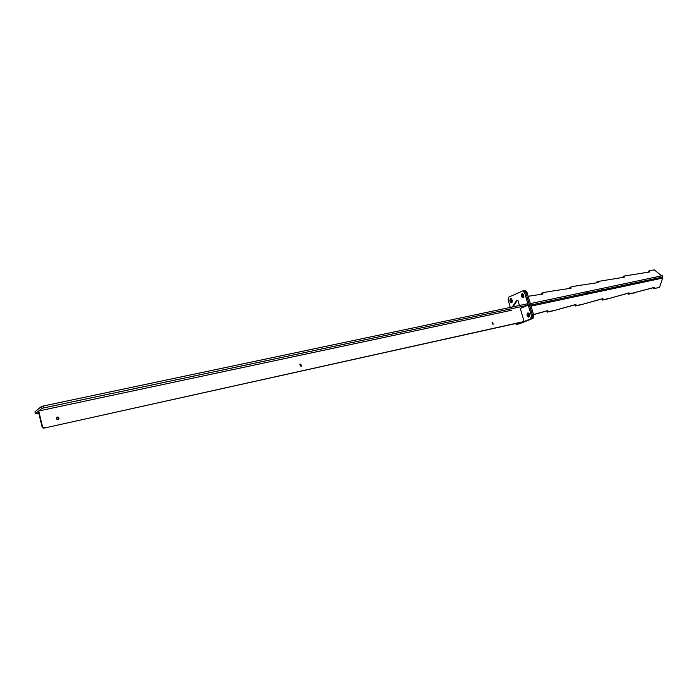 <?xml version="1.0" encoding="UTF-8"?>
<svg xmlns="http://www.w3.org/2000/svg" width="698" height="698" viewBox="0 0 698 698"><rect width="100%" height="100%" fill="white"/><g stroke="black" fill="none" stroke-linecap="round" stroke-linejoin="round"><path stroke-width="1.05" d="M43.267 406L43.73 407.911L41.732 408.539L35.38 413.67L34.935 411.803L41.269 406.629L43.267 406L527.156 303.866L527.583 305.323L526.781 305.654M521.781 307.801L520.28 308.411L520.944 310.689M43.73 407.911L527.583 305.323M38.765 413.137L35.38 413.67M56.695 407.143L53.388 407.85M88.55 400.364L85.348 401.045M119.445 393.777L88.524 400.364M149.416 387.399L146.397 388.036M178.513 381.204L149.389 387.407M206.765 375.184L203.921 375.786M234.205 369.338L231.448 369.923M286.826 358.135L234.179 369.347M450.009 323.375L511.477 310.278M450.036 323.366L447.863 323.828M447.88 323.828L426.277 328.426M426.304 328.418L404.133 333.147M383.76 337.483L381.413 337.989M381.431 337.98L358.083 342.954M336.593 347.534L334.124 348.058M312.05 352.76L309.511 353.301M56.669 417.448L57.768 417.421L58.248 419.454M57.367 417.038L58.196 417.116C59.313 418.032 59.243 418.844 57.978 419.55L57.175 419.481C56.041 418.564 56.102 417.753 57.367 417.038M299.957 364.408L300.899 366.31M300.48 364.086L301.728 365.761L301.074 366.284L299.826 364.626L300.48 364.086M492.142 322.616L492.797 324.177M492.614 322.232L493.181 324.195L492.614 322.232M513.013 306.85L517.157 300.524L517.933 300.367L519.443 305.497M56.66 407.152L85.374 401.036M523.413 319.134L524.093 321.525L523.221 321.874L44.122 428.11L43.189 428.066L42.098 426.897L42.499 426.6L38.713 410.974L53.423 407.841M38.713 410.974L38.32 411.296L42.098 426.897M119.41 393.785L146.432 388.036M178.479 381.204L203.947 375.786M206.73 375.184L231.474 369.914M286.799 358.135L309.537 353.293M383.734 337.483L404.159 333.138M336.576 347.534L358.109 342.945M312.023 352.76L334.15 348.049M524.093 321.525L44.122 428.11M512.297 306.998L516.293 300.899L517.157 300.524M42.499 426.6L43.59 427.769L44.524 427.813M528.892 317.189L528.377 313.009L527.671 312.992C526.44 315.06 526.85 316.456 528.892 317.189M511.739 302.836L511.233 298.727L510.543 298.718C509.365 300.777 509.767 302.147 511.739 302.836M523.247 297.819L522.758 293.657L522.025 293.649C520.813 295.751 521.223 297.139 523.247 297.819M523.404 319.161L520.961 310.689M521.642 307.835L526.789 305.68M515.168 323.663L516.817 324.457L530.628 318.89L531.405 315.854L524.669 292.794L522.706 290.953L508.868 297.086L508.153 300.079L510.282 307.425M516.817 324.457L531.806 318.628L532.574 315.601L525.847 292.549L523.884 290.717L525.847 292.549L524.669 292.794M531.405 315.854L532.574 315.601L531.806 318.628L530.628 318.89M519.138 323.942L532.975 318.367L517.68 324.265M528.185 296.292L543 294.033L542.651 292.855L548.497 291.642L571.069 288.222L570.728 287.061L576.365 285.901L598.16 282.611L597.82 281.477L596.912 281.852L597.183 282.76M597.82 281.477L624.335 277.193L623.995 276.076L623.078 276.452L623.34 277.342M623.995 276.076L649.629 271.958L649.288 270.859L648.355 271.243L648.625 272.107M570.728 287.061L569.83 287.445L570.109 288.37M649.288 270.859L654.218 269.847L661.678 275.841M654.654 288.466L659.566 287.393L654.654 288.466L654.323 287.367L629.404 293.989L629.064 292.872L607.801 298.875L602.365 300.07L603.281 299.712L602.941 298.57L580.954 304.756L575.327 305.986L576.234 305.628L575.885 304.468L553.148 310.846L547.319 312.119L548.209 311.762L547.86 310.575L533.508 314.519M608.717 298.517L603.281 299.712M629.404 293.989L653.38 287.724L653.712 288.824M634.657 292.837L633.732 293.204M554.038 310.488L548.209 311.762M581.862 304.398L576.234 305.628M542.651 292.855L541.77 293.23L542.049 294.172M531.065 306.134L595.097 292.471M662.629 278.083L659.566 287.393M607.801 298.875L628.139 293.23L628.479 294.347M580.954 304.756L602.025 298.927L602.365 300.07M553.148 310.846L574.986 304.825L575.327 305.986M533.542 314.624L546.97 310.933L547.319 312.119M547.86 310.575L546.97 310.933M602.941 298.57L602.025 298.927M575.885 304.468L574.986 304.825M654.323 287.367L653.38 287.724M629.064 292.872L628.139 293.23M622.215 284.182L622.633 285.543L635.887 282.734L635.485 281.381L601.17 288.632L601.58 290.01L587.699 292.959L587.288 291.563L601.17 288.632M550.696 299.302L551.123 300.725L565.659 297.636L565.24 296.222L530.332 303.621M662.926 276.993L662.524 275.666L655.605 277.132L656.015 278.458L662.926 276.993L662.646 278.083L593.544 292.828M656.015 278.458L635.887 282.734M622.633 285.543L601.58 290.01M587.699 292.959L565.659 297.636M551.123 300.725L530.75 305.07M587.288 291.563L565.24 296.222M655.605 277.132L635.485 281.381M550.373 301.039L549.954 299.608M586.939 293.273L586.521 291.877M621.848 285.857L621.438 284.496M655.221 278.772L654.82 277.438M533.752 315.339L532.574 315.601L525.847 292.549L527.025 292.314L533.752 315.339L532.975 318.367M524.852 290.543L527.025 292.314M528.752 317.005L528.77 317.005C530.009 315.374 529.73 314.091 527.906 313.149C526.65 314.798 526.938 316.081 528.752 317.005L529.642 316.098M528.412 314.405L528.691 315.644L527.967 314.519M529.093 313.611L528.028 313.123M528.569 315.042L527.889 315.191M523.142 297.636L523.971 296.763M521.694 294.251C521.205 296.118 521.668 297.252 523.081 297.653L523.675 297.191C524.172 295.333 523.709 294.198 522.296 293.797L521.694 294.251M522.514 295.01L522.863 296.432L522.514 295.01M523.465 294.259L522.357 293.779M523.09 296.057L522.392 296.196M523.081 296.057L522.907 295.35L522.217 295.49M522.985 295.28L523.125 296.004M511.904 299.285L510.857 298.857M511.032 298.857L510.796 298.866C509.592 300.192 509.767 301.466 511.346 302.67L511.582 302.662C512.786 301.327 512.602 300.061 511.032 298.857M511.364 300.175L511.46 301.405L510.735 300.716L511.364 300.175M511.643 302.644L512.428 301.841M511.512 301.248L511.006 301.353M511.477 300.437L511.59 300.978L510.735 300.716M41.732 408.539L41.269 406.629M41.348 406.576L41.81 408.487M301.728 365.761L301.03 366.101M525.062 290.481L522.706 290.953M517.829 324.247L516.668 324.5"/></g></svg>
